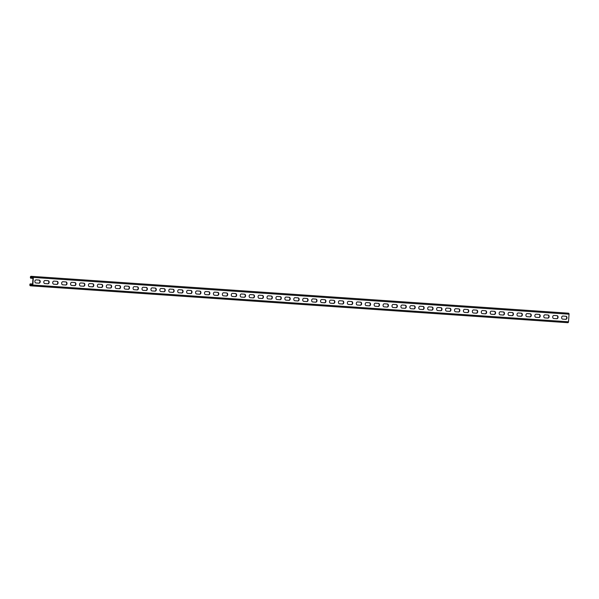 <?xml version="1.0" encoding="UTF-8"?>
<svg xmlns="http://www.w3.org/2000/svg" width="599" height="599" viewBox="0 0 599 599"><rect width="100%" height="100%" fill="white"/><g stroke="black" fill="none" stroke-linecap="round" stroke-linejoin="round"><path stroke-width="0.9" d="M566.759 313.075L31.066 276.304A0.951 0.629 -86.1 0 0 31.066 276.304L566.766 313.075A0.951 0.629 93.9 0 1 566.766 313.075L568.496 313.21A0.951 0.629 93.9 0 1 569.05 314.205L568.503 321.798A0.951 0.629 93.9 0 1 567.815 322.696L30.392 285.79A0.951 0.629 -86.1 0 1 29.95 284.33L30.167 283.866L32.571 284.031M569.05 314.205L33.357 277.427A0.951 0.629 -86.1 0 0 32.803 276.431L31.073 276.304A0.951 0.629 -86.1 0 0 30.429 277.681L30.863 277.958L31.036 276.775L32.765 276.91L33.042 277.404L32.503 284.997L32.151 285.446L30.422 285.319L30.205 284.585L30.422 284.128L32.548 284.27M567.815 322.696L32.121 285.925A0.951 0.629 -86.1 0 0 32.81 285.019L33.357 277.427M562.91 316.047L565.943 316.257A1.55 1.161 94.3 0 0 565.943 316.257A1.55 1.161 94.3 0 1 566.991 317.882A1.55 1.161 94.3 0 1 565.718 319.342L562.686 319.132A1.55 1.161 94.3 0 0 562.686 319.132L562.671 319.132A1.55 1.161 94.3 0 1 561.637 317.507A1.55 1.161 94.3 0 1 562.91 316.047M553.753 318.518A1.55 1.161 94.3 0 1 552.705 316.893A1.55 1.161 94.3 0 1 553.978 315.433L557.018 315.643A1.55 1.161 94.3 0 1 558.066 317.268A1.55 1.161 94.3 0 1 556.793 318.728L553.746 318.518A1.55 1.161 94.3 0 0 553.761 318.518M545.053 314.819L548.085 315.029A1.55 1.161 94.3 0 0 548.085 315.029A1.55 1.161 94.3 0 1 549.133 316.654A1.55 1.161 94.3 0 1 547.868 318.114L544.828 317.904A1.55 1.161 94.3 0 0 544.828 317.904L544.82 317.904A1.55 1.161 94.3 0 1 543.78 316.279A1.55 1.161 94.3 0 1 545.053 314.819M535.895 317.29A1.55 1.161 94.3 0 1 534.855 315.666A1.55 1.161 94.3 0 1 536.12 314.205L539.16 314.415A1.55 1.161 94.3 0 1 540.208 316.04A1.55 1.161 94.3 0 1 538.935 317.5L535.888 317.29A1.55 1.161 94.3 0 0 535.903 317.29M527.195 313.591L530.227 313.801A1.55 1.161 94.3 0 0 530.227 313.801A1.55 1.161 94.3 0 1 531.276 315.426A1.55 1.161 94.3 0 1 530.01 316.886L526.97 316.676A1.55 1.161 94.3 0 0 526.97 316.676L526.963 316.676A1.55 1.161 94.3 0 1 525.922 315.052A1.55 1.161 94.3 0 1 527.195 313.591M518.045 316.07A1.55 1.161 94.3 0 1 518.038 316.07A1.55 1.161 94.3 0 1 516.997 314.438A1.55 1.161 94.3 0 1 518.262 312.985L521.302 313.187A1.55 1.161 94.3 0 0 521.302 313.187A1.55 1.161 94.3 0 1 522.35 314.819A1.55 1.161 94.3 0 1 521.078 316.272L518.03 316.062M509.337 312.371L512.37 312.581A1.55 1.161 94.3 0 0 512.37 312.581A1.55 1.161 94.3 0 1 513.425 314.205A1.55 1.161 94.3 0 1 512.152 315.666L509.105 315.456A1.55 1.161 94.3 0 1 508.064 313.831A1.55 1.161 94.3 0 1 509.337 312.371M500.18 314.842A1.55 1.161 94.3 0 1 499.139 313.217A1.55 1.161 94.3 0 1 500.412 311.757L503.445 311.967A1.55 1.161 94.3 0 0 503.445 311.967A1.55 1.161 94.3 0 1 504.493 313.591A1.55 1.161 94.3 0 1 503.22 315.052L500.172 314.842A1.55 1.161 94.3 0 0 500.187 314.842M491.479 311.143L494.519 311.353A1.55 1.161 94.3 0 1 495.568 312.978A1.55 1.161 94.3 0 1 494.295 314.438L491.262 314.228A1.55 1.161 94.3 0 0 491.262 314.228L491.247 314.228A1.55 1.161 94.3 0 1 490.207 312.603A1.55 1.161 94.3 0 1 491.479 311.143M482.322 313.614A1.55 1.161 94.3 0 1 481.282 311.989A1.55 1.161 94.3 0 1 482.554 310.529L485.587 310.739A1.55 1.161 94.3 0 0 485.587 310.739A1.55 1.161 94.3 0 1 486.635 312.364A1.55 1.161 94.3 0 1 485.37 313.824L482.322 313.614A1.55 1.161 94.3 0 0 482.33 313.614M473.622 309.915L476.662 310.125A1.55 1.161 94.3 0 0 476.662 310.125A1.55 1.161 94.3 0 1 477.71 311.75A1.55 1.161 94.3 0 1 476.437 313.21L473.405 313A1.55 1.161 94.3 0 0 473.405 313L473.39 313A1.55 1.161 94.3 0 1 472.356 311.375A1.55 1.161 94.3 0 1 473.622 309.915M464.472 312.386A1.55 1.161 94.3 0 1 463.424 310.761A1.55 1.161 94.3 0 1 464.697 309.301L467.729 309.511A1.55 1.161 94.3 0 0 467.729 309.511A1.55 1.161 94.3 0 1 468.785 311.136A1.55 1.161 94.3 0 1 467.512 312.596L464.465 312.386M455.764 308.695L458.804 308.897A1.55 1.161 94.3 0 0 458.804 308.897A1.55 1.161 94.3 0 1 459.852 310.529A1.55 1.161 94.3 0 1 458.579 311.982L455.547 311.779A1.55 1.161 94.3 0 0 455.547 311.779L455.532 311.772A1.55 1.161 94.3 0 1 454.499 310.147A1.55 1.161 94.3 0 1 455.764 308.695M446.614 311.166A1.55 1.161 94.3 0 1 445.566 309.541A1.55 1.161 94.3 0 1 446.839 308.081L449.871 308.29A1.55 1.161 94.3 0 0 449.871 308.29A1.55 1.161 94.3 0 1 450.927 309.915A1.55 1.161 94.3 0 1 449.654 311.375L446.622 311.166A1.55 1.161 94.3 0 0 446.622 311.166L446.607 311.166M437.914 307.467L440.946 307.676A1.55 1.161 94.3 0 0 440.946 307.676A1.55 1.161 94.3 0 1 441.995 309.301A1.55 1.161 94.3 0 1 440.729 310.761L437.689 310.552A1.55 1.161 94.3 0 0 437.689 310.552L437.682 310.552A1.55 1.161 94.3 0 1 436.641 308.927A1.55 1.161 94.3 0 1 437.914 307.467M428.757 309.938A1.55 1.161 94.3 0 1 427.708 308.313A1.55 1.161 94.3 0 1 428.981 306.853L432.021 307.062A1.55 1.161 94.3 0 1 433.07 308.687A1.55 1.161 94.3 0 1 431.797 310.147L428.764 309.938A1.55 1.161 94.3 0 0 428.764 309.938L428.749 309.938M420.056 306.239L423.089 306.448A1.55 1.161 94.3 0 0 423.089 306.448A1.55 1.161 94.3 0 1 424.137 308.073A1.55 1.161 94.3 0 1 422.872 309.533L419.832 309.324A1.55 1.161 94.3 0 0 419.832 309.324L419.824 309.324A1.55 1.161 94.3 0 1 418.783 307.699A1.55 1.161 94.3 0 1 420.056 306.239M410.899 308.71A1.55 1.161 94.3 0 1 409.858 307.085A1.55 1.161 94.3 0 1 411.124 305.625L414.164 305.834A1.55 1.161 94.3 0 0 414.164 305.834A1.55 1.161 94.3 0 1 415.212 307.459A1.55 1.161 94.3 0 1 413.939 308.919L410.907 308.71A1.55 1.161 94.3 0 0 410.907 308.71L410.892 308.71M402.199 305.018L405.231 305.22A1.55 1.161 94.3 0 0 405.231 305.22A1.55 1.161 94.3 0 1 406.287 306.845A1.55 1.161 94.3 0 1 405.014 308.305L401.966 308.096A1.55 1.161 94.3 0 1 400.926 306.471A1.55 1.161 94.3 0 1 402.199 305.018M393.041 307.489A1.55 1.161 94.3 0 1 392.001 305.857A1.55 1.161 94.3 0 1 393.273 304.404L396.306 304.606A1.55 1.161 94.3 0 1 396.313 304.614A1.55 1.161 94.3 0 1 397.354 306.239A1.55 1.161 94.3 0 1 396.081 307.691L393.049 307.489A1.55 1.161 94.3 0 0 393.049 307.489L393.034 307.482M384.341 303.79L387.381 304A1.55 1.161 94.3 0 1 388.429 305.625A1.55 1.161 94.3 0 1 387.156 307.085L384.124 306.875A1.55 1.161 94.3 0 0 384.124 306.875L384.109 306.875A1.55 1.161 94.3 0 1 383.068 305.25A1.55 1.161 94.3 0 1 384.341 303.79M375.416 303.176L378.448 303.386A1.55 1.161 94.3 0 0 378.448 303.386A1.55 1.161 94.3 0 1 379.496 305.011A1.55 1.161 94.3 0 1 378.231 306.471L375.191 306.261A1.55 1.161 94.3 0 0 375.191 306.261L375.184 306.261A1.55 1.161 94.3 0 1 374.143 304.636A1.55 1.161 94.3 0 1 375.416 303.176M366.483 302.562L369.523 302.772A1.55 1.161 94.3 0 1 369.531 302.772A1.55 1.161 94.3 0 1 370.571 304.397A1.55 1.161 94.3 0 1 369.298 305.857L366.266 305.647A1.55 1.161 94.3 0 0 366.266 305.647L366.251 305.647A1.55 1.161 94.3 0 1 365.218 304.022A1.55 1.161 94.3 0 1 366.483 302.562M357.558 301.948L360.591 302.158A1.55 1.161 94.3 0 0 360.591 302.158A1.55 1.161 94.3 0 1 361.646 303.783A1.55 1.161 94.3 0 1 360.373 305.243L357.326 305.033A1.55 1.161 94.3 0 1 356.285 303.408A1.55 1.161 94.3 0 1 357.558 301.948M348.625 301.334L351.665 301.544A1.55 1.161 94.3 0 1 351.673 301.544A1.55 1.161 94.3 0 1 352.714 303.169A1.55 1.161 94.3 0 1 351.441 304.629L348.408 304.419A1.55 1.161 94.3 0 0 348.408 304.419L348.393 304.419A1.55 1.161 94.3 0 1 347.36 302.794A1.55 1.161 94.3 0 1 348.625 301.334M339.7 300.728L342.733 300.93A1.55 1.161 94.3 0 0 342.733 300.93A1.55 1.161 94.3 0 1 343.789 302.555A1.55 1.161 94.3 0 1 342.516 304.015L339.483 303.805A1.55 1.161 94.3 0 0 339.483 303.805L339.468 303.805A1.55 1.161 94.3 0 1 338.428 302.181A1.55 1.161 94.3 0 1 339.7 300.728M330.775 300.114L333.808 300.316A1.55 1.161 94.3 0 1 333.815 300.324A1.55 1.161 94.3 0 1 334.856 301.948A1.55 1.161 94.3 0 1 333.591 303.401L330.551 303.199A1.55 1.161 94.3 0 0 330.551 303.199L330.536 303.191A1.55 1.161 94.3 0 1 329.502 301.567A1.55 1.161 94.3 0 1 330.775 300.114M321.843 299.5L324.883 299.71A1.55 1.161 94.3 0 1 325.931 301.334A1.55 1.161 94.3 0 1 324.658 302.794L321.626 302.585A1.55 1.161 94.3 0 0 321.626 302.585L321.611 302.585A1.55 1.161 94.3 0 1 320.57 300.96A1.55 1.161 94.3 0 1 321.843 299.5M312.918 298.886L315.95 299.096A1.55 1.161 94.3 0 1 315.958 299.096A1.55 1.161 94.3 0 1 316.998 300.72A1.55 1.161 94.3 0 1 315.733 302.181L312.693 301.971A1.55 1.161 94.3 0 0 312.693 301.971L312.685 301.971A1.55 1.161 94.3 0 1 311.645 300.346A1.55 1.161 94.3 0 1 312.918 298.886M303.985 298.272L307.025 298.482A1.55 1.161 94.3 0 0 307.025 298.482A1.55 1.161 94.3 0 1 308.073 300.106A1.55 1.161 94.3 0 1 306.8 301.567L303.768 301.357A1.55 1.161 94.3 0 0 303.768 301.357L303.753 301.357A1.55 1.161 94.3 0 1 302.72 299.732A1.55 1.161 94.3 0 1 303.985 298.272M295.06 297.658L298.092 297.868A1.55 1.161 94.3 0 1 298.1 297.868A1.55 1.161 94.3 0 1 299.148 299.493A1.55 1.161 94.3 0 1 297.875 300.953L294.828 300.743A1.55 1.161 94.3 0 1 293.787 299.118A1.55 1.161 94.3 0 1 295.06 297.658M286.135 297.044L289.167 297.254A1.55 1.161 94.3 0 0 289.167 297.254A1.55 1.161 94.3 0 1 290.216 298.879A1.55 1.161 94.3 0 1 288.943 300.339L285.91 300.129A1.55 1.161 94.3 0 0 285.91 300.129L285.895 300.129A1.55 1.161 94.3 0 1 284.862 298.504A1.55 1.161 94.3 0 1 286.135 297.044M276.978 299.515A1.55 1.161 94.3 0 1 275.929 297.89A1.55 1.161 94.3 0 1 277.202 296.438L280.242 296.64A1.55 1.161 94.3 0 1 281.29 298.272A1.55 1.161 94.3 0 1 280.018 299.725L276.97 299.515A1.55 1.161 94.3 0 0 276.985 299.515M268.277 295.824L271.31 296.026A1.55 1.161 94.3 0 0 271.31 296.026A1.55 1.161 94.3 0 1 272.358 297.658A1.55 1.161 94.3 0 1 271.092 299.111L268.053 298.908A1.55 1.161 94.3 0 0 268.053 298.908L268.045 298.901A1.55 1.161 94.3 0 1 267.004 297.276A1.55 1.161 94.3 0 1 268.277 295.824M259.12 298.295A1.55 1.161 94.3 0 1 258.079 296.67A1.55 1.161 94.3 0 1 259.345 295.21L262.384 295.419A1.55 1.161 94.3 0 0 262.384 295.419A1.55 1.161 94.3 0 1 263.433 297.044A1.55 1.161 94.3 0 1 262.16 298.504L259.112 298.295A1.55 1.161 94.3 0 0 259.127 298.295M250.419 294.596L253.452 294.805A1.55 1.161 94.3 0 0 253.452 294.805A1.55 1.161 94.3 0 1 254.508 296.43A1.55 1.161 94.3 0 1 253.235 297.89L250.187 297.681A1.55 1.161 94.3 0 1 249.147 296.056A1.55 1.161 94.3 0 1 250.419 294.596M241.262 297.067A1.55 1.161 94.3 0 1 240.221 295.442A1.55 1.161 94.3 0 1 241.487 293.982L244.527 294.191A1.55 1.161 94.3 0 0 244.527 294.191A1.55 1.161 94.3 0 1 245.575 295.816A1.55 1.161 94.3 0 1 244.302 297.276L241.255 297.067A1.55 1.161 94.3 0 0 241.27 297.067M232.562 293.368L235.594 293.577A1.55 1.161 94.3 0 0 235.594 293.577A1.55 1.161 94.3 0 1 236.65 295.202A1.55 1.161 94.3 0 1 235.377 296.662L232.345 296.453A1.55 1.161 94.3 0 0 232.345 296.453L232.33 296.453A1.55 1.161 94.3 0 1 231.289 294.828A1.55 1.161 94.3 0 1 232.562 293.368M223.405 295.839A1.55 1.161 94.3 0 1 222.364 294.214A1.55 1.161 94.3 0 1 223.637 292.754L226.669 292.963A1.55 1.161 94.3 0 0 226.669 292.963A1.55 1.161 94.3 0 1 227.717 294.588A1.55 1.161 94.3 0 1 226.452 296.048L223.397 295.839A1.55 1.161 94.3 0 0 223.412 295.839M214.704 292.147L217.744 292.349A1.55 1.161 94.3 0 1 218.792 293.982A1.55 1.161 94.3 0 1 217.519 295.434L214.487 295.225A1.55 1.161 94.3 0 0 214.487 295.225L214.472 295.225A1.55 1.161 94.3 0 1 213.431 293.6A1.55 1.161 94.3 0 1 214.704 292.147M205.547 294.618A1.55 1.161 94.3 0 1 204.506 292.986A1.55 1.161 94.3 0 1 205.779 291.533L208.811 291.743A1.55 1.161 94.3 0 0 208.811 291.743A1.55 1.161 94.3 0 1 209.86 293.368A1.55 1.161 94.3 0 1 208.594 294.82L205.547 294.618A1.55 1.161 94.3 0 0 205.554 294.618M196.846 290.919L199.886 291.129A1.55 1.161 94.3 0 0 199.886 291.129A1.55 1.161 94.3 0 1 200.935 292.754A1.55 1.161 94.3 0 1 199.662 294.214L196.629 294.004A1.55 1.161 94.3 0 0 196.629 294.004L196.614 294.004A1.55 1.161 94.3 0 1 195.581 292.379A1.55 1.161 94.3 0 1 196.846 290.919M187.697 293.39A1.55 1.161 94.3 0 1 186.648 291.765A1.55 1.161 94.3 0 1 187.921 290.305L190.954 290.515A1.55 1.161 94.3 0 0 190.954 290.515A1.55 1.161 94.3 0 1 192.009 292.14A1.55 1.161 94.3 0 1 190.737 293.6L187.689 293.39M178.996 289.691L182.029 289.901A1.55 1.161 94.3 0 0 182.029 289.901A1.55 1.161 94.3 0 1 183.077 291.526A1.55 1.161 94.3 0 1 181.804 292.986L178.772 292.776A1.55 1.161 94.3 0 0 178.772 292.776L178.757 292.776A1.55 1.161 94.3 0 1 177.723 291.151A1.55 1.161 94.3 0 1 178.996 289.691M169.839 292.162A1.55 1.161 94.3 0 1 168.791 290.537A1.55 1.161 94.3 0 1 170.064 289.077L173.104 289.287A1.55 1.161 94.3 0 1 174.152 290.912A1.55 1.161 94.3 0 1 172.879 292.372L169.846 292.162A1.55 1.161 94.3 0 0 169.846 292.162L169.831 292.162M161.138 288.463L164.171 288.673A1.55 1.161 94.3 0 0 164.171 288.673A1.55 1.161 94.3 0 1 165.219 290.298A1.55 1.161 94.3 0 1 163.954 291.758L160.914 291.548A1.55 1.161 94.3 0 0 160.914 291.548L160.906 291.548A1.55 1.161 94.3 0 1 159.866 289.923A1.55 1.161 94.3 0 1 161.138 288.463M151.981 290.934A1.55 1.161 94.3 0 1 150.941 289.31A1.55 1.161 94.3 0 1 152.206 287.857L155.246 288.059A1.55 1.161 94.3 0 0 155.246 288.059A1.55 1.161 94.3 0 1 156.294 289.691A1.55 1.161 94.3 0 1 155.021 291.144L151.989 290.934A1.55 1.161 94.3 0 0 151.989 290.934L151.974 290.934M143.281 287.243L146.313 287.453A1.55 1.161 94.3 0 0 146.313 287.453A1.55 1.161 94.3 0 1 147.361 289.077A1.55 1.161 94.3 0 1 146.096 290.53L143.049 290.328A1.55 1.161 94.3 0 1 142.008 288.696A1.55 1.161 94.3 0 1 143.281 287.243M134.124 289.714A1.55 1.161 94.3 0 1 133.083 288.089A1.55 1.161 94.3 0 1 134.348 286.629L137.388 286.839A1.55 1.161 94.3 0 0 137.388 286.839A1.55 1.161 94.3 0 1 138.436 288.463A1.55 1.161 94.3 0 1 137.164 289.923L134.131 289.714A1.55 1.161 94.3 0 0 134.131 289.714L134.116 289.714M125.423 286.015L128.456 286.225A1.55 1.161 94.3 0 0 128.456 286.225A1.55 1.161 94.3 0 1 129.511 287.849A1.55 1.161 94.3 0 1 128.238 289.31L125.191 289.1A1.55 1.161 94.3 0 1 124.15 287.475A1.55 1.161 94.3 0 1 125.423 286.015M116.266 288.486A1.55 1.161 94.3 0 1 115.225 286.861A1.55 1.161 94.3 0 1 116.498 285.401L119.53 285.611A1.55 1.161 94.3 0 0 119.53 285.611A1.55 1.161 94.3 0 1 120.579 287.235A1.55 1.161 94.3 0 1 119.313 288.696L116.273 288.486A1.55 1.161 94.3 0 0 116.273 288.486L116.258 288.486M107.565 284.787L110.605 284.997A1.55 1.161 94.3 0 1 111.654 286.622A1.55 1.161 94.3 0 1 110.381 288.082L107.348 287.872A1.55 1.161 94.3 0 0 107.348 287.872L107.333 287.872A1.55 1.161 94.3 0 1 106.293 286.247A1.55 1.161 94.3 0 1 107.565 284.787M98.64 284.173L101.673 284.383A1.55 1.161 94.3 0 0 101.673 284.383A1.55 1.161 94.3 0 1 102.721 286.008A1.55 1.161 94.3 0 1 101.456 287.468L98.416 287.258A1.55 1.161 94.3 0 0 98.416 287.258L98.408 287.258A1.55 1.161 94.3 0 1 97.367 285.633A1.55 1.161 94.3 0 1 98.64 284.173M89.708 283.567L92.748 283.769A1.55 1.161 94.3 0 1 92.755 283.769A1.55 1.161 94.3 0 1 93.796 285.401A1.55 1.161 94.3 0 1 92.523 286.854L89.491 286.651A1.55 1.161 94.3 0 0 89.491 286.651L89.476 286.644A1.55 1.161 94.3 0 1 88.442 285.019A1.55 1.161 94.3 0 1 89.708 283.567M80.783 282.953L83.815 283.162A1.55 1.161 94.3 0 0 83.815 283.162A1.55 1.161 94.3 0 1 84.871 284.787A1.55 1.161 94.3 0 1 83.598 286.24L80.551 286.037A1.55 1.161 94.3 0 1 79.51 284.405A1.55 1.161 94.3 0 1 80.783 282.953M71.858 282.339L74.89 282.548A1.55 1.161 94.3 0 1 74.897 282.548A1.55 1.161 94.3 0 1 75.938 284.173A1.55 1.161 94.3 0 1 74.665 285.633L71.633 285.423A1.55 1.161 94.3 0 0 71.633 285.423L71.618 285.423A1.55 1.161 94.3 0 1 70.585 283.799A1.55 1.161 94.3 0 1 71.858 282.339M62.925 281.725L65.965 281.934A1.55 1.161 94.3 0 1 67.013 283.559A1.55 1.161 94.3 0 1 65.74 285.019L62.708 284.81A1.55 1.161 94.3 0 0 62.708 284.81L62.693 284.81A1.55 1.161 94.3 0 1 61.652 283.185A1.55 1.161 94.3 0 1 62.925 281.725M54 281.111L57.032 281.32A1.55 1.161 94.3 0 1 57.04 281.32A1.55 1.161 94.3 0 1 58.081 282.945A1.55 1.161 94.3 0 1 56.815 284.405L53.775 284.196A1.55 1.161 94.3 0 0 53.775 284.196L53.768 284.196A1.55 1.161 94.3 0 1 52.727 282.571A1.55 1.161 94.3 0 1 54 281.111M45.067 280.497L48.107 280.706A1.55 1.161 94.3 0 0 48.107 280.706A1.55 1.161 94.3 0 1 49.155 282.331A1.55 1.161 94.3 0 1 47.883 283.791L44.85 283.582A1.55 1.161 94.3 0 0 44.85 283.582L44.835 283.582A1.55 1.161 94.3 0 1 43.802 281.957A1.55 1.161 94.3 0 1 45.067 280.497M36.142 279.883L39.175 280.092A1.55 1.161 94.3 0 1 39.182 280.092A1.55 1.161 94.3 0 1 40.223 281.717A1.55 1.161 94.3 0 1 38.957 283.177L35.91 282.968A1.55 1.161 94.3 0 1 34.869 281.343A1.55 1.161 94.3 0 1 36.142 279.883M565.718 319.342L565.411 319.319A1.55 1.161 94.3 0 0 566.676 317.897A1.55 1.161 94.3 0 0 565.688 316.235M565.411 319.319L562.626 319.125M556.793 318.728L556.478 318.705A1.55 1.161 94.3 0 0 557.751 317.283A1.55 1.161 94.3 0 0 556.763 315.628M556.478 318.705L553.693 318.511M547.868 318.114L547.553 318.091A1.55 1.161 94.3 0 0 548.819 316.669A1.55 1.161 94.3 0 0 547.838 315.014M547.553 318.091L544.768 317.897M538.935 317.5L538.621 317.477A1.55 1.161 94.3 0 0 539.894 316.055A1.55 1.161 94.3 0 0 538.905 314.4M538.621 317.477L535.843 317.283M530.01 316.886L529.696 316.864A1.55 1.161 94.3 0 0 530.961 315.441A1.55 1.161 94.3 0 0 529.98 313.786M529.696 316.864L526.91 316.676M521.078 316.272L520.771 316.25A1.55 1.161 94.3 0 0 522.036 314.827A1.55 1.161 94.3 0 0 521.048 313.172M520.771 316.25L517.985 316.062M512.152 315.666L511.838 315.636A1.55 1.161 94.3 0 0 513.103 314.22A1.55 1.161 94.3 0 0 512.123 312.558M511.838 315.636L509.053 315.448M503.22 315.052L502.913 315.029A1.55 1.161 94.3 0 0 504.178 313.606A1.55 1.161 94.3 0 0 503.19 311.944M502.913 315.029L500.128 314.834M494.295 314.438L493.98 314.415A1.55 1.161 94.3 0 0 495.253 312.992A1.55 1.161 94.3 0 0 494.265 311.338M493.98 314.415L491.195 314.22M485.37 313.824L485.055 313.801A1.55 1.161 94.3 0 0 486.321 312.379A1.55 1.161 94.3 0 0 485.34 310.724M485.055 313.801L482.27 313.606M476.437 313.21L476.123 313.187A1.55 1.161 94.3 0 0 477.396 311.765A1.55 1.161 94.3 0 0 476.407 310.11M476.123 313.187L473.345 312.992M467.512 312.596L467.198 312.573A1.55 1.161 94.3 0 0 468.463 311.151A1.55 1.161 94.3 0 0 467.482 309.496M467.198 312.573L464.412 312.386M458.579 311.982L458.272 311.959A1.55 1.161 94.3 0 0 459.538 310.537A1.55 1.161 94.3 0 0 458.549 308.882M458.272 311.959L455.487 311.772M449.654 311.375L449.34 311.345A1.55 1.161 94.3 0 0 450.613 309.93A1.55 1.161 94.3 0 0 449.624 308.268M449.34 311.345L446.555 311.158M440.729 310.761L440.415 310.739A1.55 1.161 94.3 0 0 441.68 309.316A1.55 1.161 94.3 0 0 440.699 307.654M440.415 310.739L437.629 310.544M431.797 310.147L431.482 310.125A1.55 1.161 94.3 0 0 432.755 308.702A1.55 1.161 94.3 0 0 431.767 307.047M431.482 310.125L428.697 309.93M422.872 309.533L422.557 309.511A1.55 1.161 94.3 0 0 423.822 308.088A1.55 1.161 94.3 0 0 422.842 306.433M422.557 309.511L419.772 309.316M413.939 308.919L413.632 308.897A1.55 1.161 94.3 0 0 414.897 307.474A1.55 1.161 94.3 0 0 413.909 305.819M413.632 308.897L410.847 308.702M405.014 308.305L404.699 308.283A1.55 1.161 94.3 0 0 405.965 306.86A1.55 1.161 94.3 0 0 404.984 305.205M404.699 308.283L401.914 308.096M396.081 307.691L395.774 307.669A1.55 1.161 94.3 0 0 397.04 306.246A1.55 1.161 94.3 0 0 396.051 304.591M395.774 307.669L392.989 307.482M387.156 307.085L386.842 307.055A1.55 1.161 94.3 0 0 388.115 305.64A1.55 1.161 94.3 0 0 387.126 303.978M386.842 307.055L384.056 306.868M378.231 306.471L377.917 306.448A1.55 1.161 94.3 0 0 379.182 305.026A1.55 1.161 94.3 0 0 378.201 303.364M377.917 306.448L375.131 306.254M369.298 305.857L368.984 305.834A1.55 1.161 94.3 0 0 370.257 304.412A1.55 1.161 94.3 0 0 369.269 302.757M368.984 305.834L366.206 305.64M360.373 305.243L360.059 305.22A1.55 1.161 94.3 0 0 361.324 303.798A1.55 1.161 94.3 0 0 360.343 302.143M360.059 305.22L357.274 305.026M351.441 304.629L351.134 304.606A1.55 1.161 94.3 0 0 352.399 303.184A1.55 1.161 94.3 0 0 351.411 301.529M351.134 304.606L348.348 304.412M342.516 304.015L342.201 303.993A1.55 1.161 94.3 0 0 343.474 302.57A1.55 1.161 94.3 0 0 342.486 300.915M342.201 303.993L339.416 303.805M333.591 303.401L333.276 303.379A1.55 1.161 94.3 0 0 334.542 301.956A1.55 1.161 94.3 0 0 333.561 300.301M333.276 303.379L330.491 303.191M324.658 302.794L324.344 302.765A1.55 1.161 94.3 0 0 325.616 301.349A1.55 1.161 94.3 0 0 324.628 299.687M324.344 302.765L321.558 302.577M315.733 302.181L315.418 302.158A1.55 1.161 94.3 0 0 316.684 300.735A1.55 1.161 94.3 0 0 315.703 299.073M315.418 302.158L312.633 301.963M306.8 301.567L306.493 301.544A1.55 1.161 94.3 0 0 307.759 300.121A1.55 1.161 94.3 0 0 306.77 298.467M306.493 301.544L303.708 301.349M297.875 300.953L297.561 300.93A1.55 1.161 94.3 0 0 298.826 299.507A1.55 1.161 94.3 0 0 297.845 297.853M297.561 300.93L294.775 300.735M288.943 300.339L288.636 300.316A1.55 1.161 94.3 0 0 289.901 298.894A1.55 1.161 94.3 0 0 288.913 297.239M288.636 300.316L285.85 300.121M280.018 299.725L279.703 299.702A1.55 1.161 94.3 0 0 280.976 298.28A1.55 1.161 94.3 0 0 279.988 296.625M279.703 299.702L276.918 299.515M271.092 299.111L270.778 299.088A1.55 1.161 94.3 0 0 272.043 297.666A1.55 1.161 94.3 0 0 271.062 296.011M270.778 299.088L267.993 298.901M262.16 298.504L261.845 298.474A1.55 1.161 94.3 0 0 263.118 297.059A1.55 1.161 94.3 0 0 262.13 295.397M261.845 298.474L259.067 298.287M253.235 297.89L252.92 297.868A1.55 1.161 94.3 0 0 254.186 296.445A1.55 1.161 94.3 0 0 253.205 294.783M252.92 297.868L250.135 297.673M244.302 297.276L243.995 297.254A1.55 1.161 94.3 0 0 245.261 295.831A1.55 1.161 94.3 0 0 244.272 294.176M243.995 297.254L241.21 297.059M235.377 296.662L235.063 296.64A1.55 1.161 94.3 0 0 236.335 295.217A1.55 1.161 94.3 0 0 235.347 293.562M235.063 296.64L232.277 296.445M226.452 296.048L226.137 296.026A1.55 1.161 94.3 0 0 227.403 294.603A1.55 1.161 94.3 0 0 226.422 292.948M226.137 296.026L223.352 295.831M217.519 295.434L217.205 295.412A1.55 1.161 94.3 0 0 218.478 293.989A1.55 1.161 94.3 0 0 217.489 292.334M217.205 295.412L214.42 295.225M208.594 294.82L208.28 294.798A1.55 1.161 94.3 0 0 209.545 293.375A1.55 1.161 94.3 0 0 208.564 291.72M208.28 294.798L205.494 294.611M199.662 294.214L199.355 294.184A1.55 1.161 94.3 0 0 200.62 292.769A1.55 1.161 94.3 0 0 199.632 291.107M199.355 294.184L196.569 293.997M190.737 293.6L190.422 293.577A1.55 1.161 94.3 0 0 191.687 292.155A1.55 1.161 94.3 0 0 190.707 290.493M190.422 293.577L187.637 293.383M181.804 292.986L181.497 292.963A1.55 1.161 94.3 0 0 182.762 291.541A1.55 1.161 94.3 0 0 181.774 289.886M181.497 292.963L178.712 292.769M172.879 292.372L172.564 292.349A1.55 1.161 94.3 0 0 173.837 290.927A1.55 1.161 94.3 0 0 172.849 289.272M172.564 292.349L169.779 292.155M163.954 291.758L163.639 291.735A1.55 1.161 94.3 0 0 164.905 290.313A1.55 1.161 94.3 0 0 163.924 288.658M163.639 291.735L160.854 291.541M155.021 291.144L154.707 291.121A1.55 1.161 94.3 0 0 155.98 289.699A1.55 1.161 94.3 0 0 154.991 288.044M154.707 291.121L151.929 290.934M146.096 290.53L145.782 290.508A1.55 1.161 94.3 0 0 147.047 289.085A1.55 1.161 94.3 0 0 146.066 287.43M145.782 290.508L142.996 290.32M137.164 289.923L136.857 289.894A1.55 1.161 94.3 0 0 138.122 288.478A1.55 1.161 94.3 0 0 137.134 286.816M136.857 289.894L134.071 289.706M128.238 289.31L127.924 289.287A1.55 1.161 94.3 0 0 129.197 287.864A1.55 1.161 94.3 0 0 128.208 286.21M127.924 289.287L125.139 289.092M119.313 288.696L118.999 288.673A1.55 1.161 94.3 0 0 120.264 287.25A1.55 1.161 94.3 0 0 119.283 285.596M118.999 288.673L116.213 288.478M110.381 288.082L110.066 288.059A1.55 1.161 94.3 0 0 111.339 286.636A1.55 1.161 94.3 0 0 110.351 284.982M110.066 288.059L107.281 287.864M101.456 287.468L101.141 287.445A1.55 1.161 94.3 0 0 102.407 286.023A1.55 1.161 94.3 0 0 101.426 284.368M101.141 287.445L98.356 287.258M92.523 286.854L92.216 286.831A1.55 1.161 94.3 0 0 93.481 285.409A1.55 1.161 94.3 0 0 92.493 283.754M92.216 286.831L89.431 286.644M83.598 286.24L83.283 286.217A1.55 1.161 94.3 0 0 84.549 284.795A1.55 1.161 94.3 0 0 83.568 283.14M83.283 286.217L80.498 286.03M74.665 285.633L74.358 285.603A1.55 1.161 94.3 0 0 75.624 284.188A1.55 1.161 94.3 0 0 74.635 282.526M74.358 285.603L71.573 285.416M65.74 285.019L65.426 284.997A1.55 1.161 94.3 0 0 66.699 283.574A1.55 1.161 94.3 0 0 65.71 281.919M65.426 284.997L62.64 284.802M56.815 284.405L56.501 284.383A1.55 1.161 94.3 0 0 57.766 282.96A1.55 1.161 94.3 0 0 56.785 281.305M56.501 284.383L53.715 284.188M47.883 283.791L47.568 283.769A1.55 1.161 94.3 0 0 48.841 282.346A1.55 1.161 94.3 0 0 47.853 280.691M47.568 283.769L44.79 283.574M38.957 283.177L38.643 283.155A1.55 1.161 94.3 0 0 39.908 281.732A1.55 1.161 94.3 0 0 38.928 280.077M38.643 283.155L35.858 282.968M30.571 278.176L32.975 278.34M30.863 277.958L32.997 278.101M30.392 285.79L30.422 285.319L32.226 285.446M568.503 321.798L32.81 285.019M568.496 313.21L32.803 276.431M30.429 277.681L33.027 277.629M32.518 284.742L30.205 284.585"/></g></svg>
